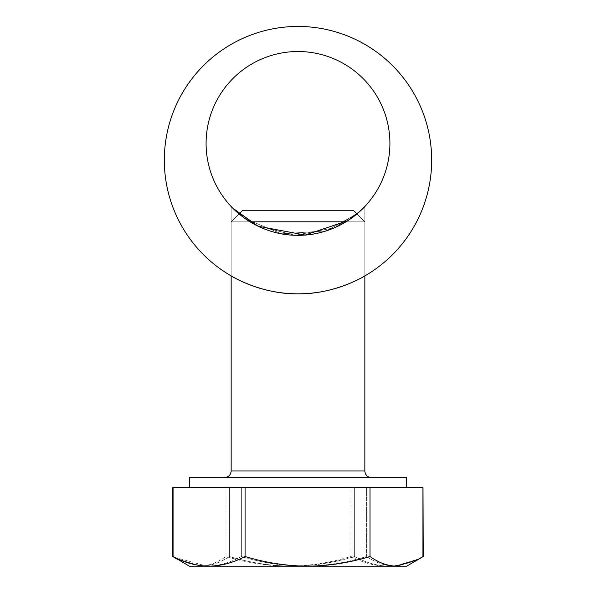 <?xml version="1.0" encoding="UTF-8"?>
<svg xmlns="http://www.w3.org/2000/svg" width="596" height="596" viewBox="0 0 596 596"><rect width="100%" height="100%" fill="white"/><g stroke="black" fill="none" stroke-linecap="round" stroke-linejoin="round"><path stroke-width="0.45" stroke-dasharray="2.98 2.23" d="M250.007 221.801L364.841 221.801L364.841 275.911C365.214 275.903 334.43 294.513 298.06 293.821C261.547 294.521 230.779 275.896 231.159 275.911C230.749 275.896 261.622 294.521 297.955 293.821C334.535 294.513 365.259 275.866 364.841 275.911C365.214 275.903 334.43 294.513 298.06 293.821C261.547 294.521 230.779 275.896 231.159 275.911C230.749 275.896 261.622 294.521 297.955 293.821C334.535 294.513 365.259 275.866 364.841 275.911C365.214 275.903 334.43 294.513 298.06 293.821C261.547 294.521 230.779 275.896 231.159 275.911C230.749 275.896 261.622 294.521 297.955 293.821C334.535 294.513 365.259 275.866 364.841 275.911C365.214 275.903 334.43 294.513 298.06 293.821C261.547 294.521 230.779 275.896 231.159 275.911C230.749 275.896 261.622 294.521 297.955 293.821C334.535 294.513 365.259 275.866 364.841 275.911C365.214 275.903 334.43 294.513 298.06 293.821C261.547 294.521 230.779 275.896 231.159 275.911C230.749 275.896 261.622 294.521 297.955 293.821C334.535 294.513 365.259 275.866 364.841 275.911C365.214 275.903 334.43 294.513 298.06 293.821C261.547 294.521 230.779 275.896 231.159 275.911C230.749 275.896 261.622 294.521 297.955 293.821C334.535 294.513 365.259 275.866 364.841 275.911C365.214 275.903 334.43 294.513 298.06 293.821C261.547 294.521 230.779 275.896 231.159 275.911C230.749 275.896 261.622 294.521 297.955 293.821C334.535 294.513 365.259 275.866 364.841 275.911C365.214 275.903 334.43 294.513 298.06 293.821C261.547 294.521 230.779 275.896 231.159 275.911C230.749 275.896 261.622 294.521 297.955 293.821C334.535 294.513 365.259 275.866 364.841 275.911C365.214 275.903 334.43 294.513 298.06 293.821C261.547 294.521 230.779 275.896 231.159 275.911C230.749 275.896 261.622 294.521 297.955 293.821C334.535 294.513 365.259 275.866 364.841 275.911C365.214 275.903 334.43 294.513 298.06 293.821C261.547 294.521 230.779 275.896 231.159 275.911C230.749 275.896 261.622 294.521 297.955 293.821C334.535 294.513 365.259 275.866 364.841 275.911C365.214 275.903 334.43 294.513 298.06 293.821C261.547 294.521 230.779 275.896 231.159 275.911C230.749 275.896 261.622 294.521 297.955 293.821C334.535 294.513 365.259 275.866 364.841 275.911C365.214 275.903 334.43 294.513 298.06 293.821C261.547 294.521 230.779 275.896 231.159 275.911C230.749 275.896 261.622 294.521 297.955 293.821C334.535 294.513 365.259 275.866 364.841 275.911C365.214 275.903 334.43 294.513 298.06 293.821C261.547 294.521 230.779 275.896 231.159 275.911L231.159 206.507L232.708 208.108M239.041 213.927L231.159 221.801L242.699 210.261L353.301 210.261L242.699 210.261L353.301 210.261L242.699 210.261L353.301 210.261L242.699 210.261L353.301 210.261L364.841 221.801L231.159 221.801L364.841 221.801L231.159 221.801L364.841 221.801L231.159 221.801L364.841 221.801L356.959 213.927L326.206 230.898L281.498 233.833L245.41 218.799L231.159 206.507L231.159 275.911L231.159 206.507C231.479 207.944 260.355 236.694 298.112 235.331C335.712 236.619 364.536 207.922 364.841 206.507C364.536 207.922 335.712 236.619 298.112 235.331C260.355 236.694 231.479 207.944 231.159 206.507L231.159 275.911L231.159 206.507C231.479 207.944 260.355 236.694 298.112 235.331C335.712 236.619 364.536 207.922 364.841 206.507C364.536 207.922 335.712 236.619 298.112 235.331C260.355 236.694 231.479 207.944 231.159 206.507L231.159 275.911L231.159 206.507L245.41 218.799L281.498 233.833L326.206 230.898L356.959 213.919L326.206 230.898L281.498 233.833L245.41 218.799L231.159 206.507C231.479 207.944 260.355 236.694 298.112 235.331C335.712 236.619 364.536 207.922 364.841 206.507C364.536 207.922 335.712 236.619 298.112 235.331C260.355 236.694 231.479 207.944 231.159 206.507L231.159 275.911L231.159 206.507C231.479 207.944 260.355 236.694 298.112 235.331C335.712 236.619 364.536 207.922 364.841 206.507C364.536 207.922 335.712 236.619 298.112 235.331C260.355 236.694 231.479 207.944 231.159 206.507L231.159 275.911L231.159 206.507C231.479 207.944 260.355 236.694 298.112 235.331C335.712 236.619 364.536 207.922 364.841 206.507C364.536 207.922 335.712 236.619 298.112 235.331C260.355 236.694 231.479 207.944 231.159 206.507L231.159 275.911L231.159 206.507C231.479 207.944 260.355 236.694 298.112 235.331C335.712 236.619 364.536 207.922 364.841 206.507C364.536 207.922 335.712 236.619 298.112 235.331C260.355 236.694 231.479 207.944 231.159 206.507M364.841 275.911L364.841 206.507L364.841 275.911C365.214 275.903 334.43 294.513 298.06 293.821C261.547 294.521 230.779 275.896 231.159 275.911C230.779 275.896 261.547 294.521 298.06 293.821C334.43 294.513 365.214 275.903 364.841 275.911L364.841 206.507M389.911 143.42A91.911 91.911 0 0 0 298 51.517A91.911 91.911 0 0 0 206.089 143.42A91.911 91.911 0 0 0 298 235.331A91.911 91.911 0 0 0 389.911 143.42A91.911 91.911 0 0 0 298 51.517A91.911 91.911 0 0 0 206.089 143.42A91.911 91.911 0 0 0 298 235.331A91.911 91.911 0 0 0 389.911 143.42A91.911 91.911 0 0 0 298 51.517A91.911 91.911 0 0 0 206.089 143.42A91.911 91.911 0 0 0 298 235.331A91.911 91.911 0 0 0 389.911 143.42M164.317 160.13A133.683 133.683 0 0 0 298 293.821A133.683 133.683 0 0 0 431.683 160.13A133.683 133.683 0 0 0 298 26.448A133.683 133.683 0 0 0 164.317 160.13A133.683 133.683 0 0 0 298 293.821A133.683 133.683 0 0 0 431.683 160.13A133.683 133.683 0 0 0 298 26.448A133.683 133.683 0 0 0 164.317 160.13A133.683 133.683 0 0 0 298 293.821A133.683 133.683 0 0 0 431.683 160.13A133.683 133.683 0 0 0 298 26.448A133.683 133.683 0 0 0 164.317 160.13M234.6 209.963L257.122 225.735L295.102 235.286L334.594 227.732L359.515 211.707L334.594 227.732L295.102 235.286L257.122 225.735L234.6 209.963L257.122 225.735L295.102 235.286L334.594 227.732L359.515 211.707L334.594 227.732L295.102 235.286L257.122 225.735L234.6 209.963L257.122 225.735L295.102 235.286L334.594 227.732L359.515 211.707L334.594 227.732L295.102 235.286L257.122 225.735L234.6 209.963L257.122 225.735L295.102 235.286L334.594 227.732L359.515 211.707L334.594 227.732L295.102 235.286L257.122 225.735L234.6 209.963L257.122 225.735L295.102 235.286L334.594 227.732L359.515 211.707L334.594 227.732L295.102 235.286L257.122 225.735L234.6 209.963L257.122 225.735L295.102 235.286L334.594 227.732L359.515 211.707L334.594 227.732L295.102 235.286L257.122 225.735L234.6 209.963M237.804 477.634L371.524 477.634L237.804 477.634M406.621 487.662L406.621 477.634L406.621 487.662L303.982 487.662L423.235 487.662L388.935 487.662L423.235 487.662L388.935 487.662L406.621 487.662L406.621 477.634L189.379 477.634L406.621 477.634L189.379 477.634L406.621 477.634L189.379 477.634L406.621 477.634L189.379 477.634L189.379 487.662L422.937 487.662L172.766 487.662L241.365 487.662L241.365 556.5C230.265 562.676 218.829 565.909 207.065 566.2L394.917 566.2C385.262 565.939 375.823 562.706 366.6 556.5C346.157 562.713 325.282 565.947 303.982 566.2C282.631 565.939 261.763 562.706 241.365 556.5C230.265 562.676 218.829 565.909 207.065 566.2L174.062 557.171M231.159 275.911L231.159 221.801L242.699 210.261L231.159 221.801L231.159 470.952L364.841 470.952L364.841 221.801L364.841 470.952L231.159 470.952L364.841 470.952L231.159 470.952L364.841 470.952L231.159 470.952L364.841 470.952L364.841 221.801L353.301 210.261L364.841 221.801L345.993 221.801M178.197 559.741L199.526 566.2C208.548 565.939 217.361 562.706 225.981 556.5C246.379 562.713 267.202 565.947 288.449 566.2C309.749 565.939 330.571 562.706 350.917 556.5C362.726 562.721 374.735 565.954 386.931 566.2L394.917 566.2C385.262 565.939 375.823 562.706 366.6 556.5C346.157 562.713 325.282 565.947 303.982 566.2C282.631 565.939 261.763 562.706 241.365 556.5C230.265 562.676 218.829 565.909 207.065 566.2C195.451 565.954 184.015 562.721 172.766 556.5L172.766 487.662L292.018 487.662L172.766 487.662L172.766 556.5C184.015 562.721 195.451 565.954 207.065 566.2L394.917 566.2C385.262 565.939 375.823 562.706 366.6 556.5C346.157 562.713 325.282 565.947 303.982 566.2C282.631 565.939 261.763 562.706 241.365 556.5L241.365 487.662L303.982 487.662L189.379 487.662L189.379 477.634L189.379 487.662M422.937 556.5C411.277 562.676 399.275 565.909 386.931 566.2L406.621 566.2L394.917 566.2L418.727 559.197M225.981 487.662L225.981 556.5M350.917 487.662L350.917 556.5M236.448 477.634L371.524 477.634L236.448 477.634M423.235 487.662L423.235 556.5L419.733 558.631L394.917 566.2L406.621 566.2L388.935 566.2C400.698 565.909 412.127 562.676 423.235 556.5C412.127 562.676 400.698 565.909 388.935 566.2L292.018 566.2C313.369 565.939 334.237 562.706 354.635 556.5L354.635 487.662L229.4 487.662L229.4 556.5C249.843 562.713 270.718 565.947 292.018 566.2C313.369 565.939 334.237 562.706 354.635 556.5C365.884 562.721 377.313 565.954 388.935 566.2L201.083 566.2L176.267 558.631L201.083 566.2C210.738 565.939 220.177 562.706 229.4 556.5C249.843 562.713 270.718 565.947 292.018 566.2C313.369 565.939 334.237 562.706 354.635 556.5C365.884 562.721 377.313 565.954 388.935 566.2C400.698 565.909 412.127 562.676 423.235 556.5L423.235 487.662L292.018 487.662L388.935 487.662L354.635 487.662L354.635 556.5C365.884 562.721 377.313 565.954 388.935 566.2L189.379 566.2L207.065 566.2L189.379 566.2L178.07 559.666M366.6 487.662L366.6 556.5L366.6 487.662L394.917 487.662L303.982 487.662L366.6 487.662L366.6 556.5M172.766 487.662L292.018 487.662L229.4 487.662L229.4 556.5C249.843 562.713 270.718 565.947 292.018 566.2L189.379 566.2L176.386 558.698L189.379 566.2L201.083 566.2C210.738 565.939 220.177 562.706 229.4 556.5C220.177 562.706 210.738 565.939 201.083 566.2L176.267 558.631M417.93 559.666L406.621 566.2L394.917 566.2L419.733 558.631L423.235 556.5M241.365 487.662L241.365 556.5M229.4 487.662L229.4 556.5M354.635 487.662L354.635 556.5M231.159 470.952C230.801 474.975 228.573 477.202 224.476 477.634C228.573 477.202 230.801 474.975 231.159 470.952L231.159 221.801L231.159 470.952M406.621 566.2L419.733 558.623L406.621 566.2M364.841 470.952C365.199 474.975 367.427 477.202 371.524 477.634"/><path stroke-width="0.89" d="M232.708 208.108L258.128 226.227L305.137 235.055L347.781 220.684L360.185 211.103L364.841 206.507L359.515 211.707L364.841 206.507L359.515 211.707L364.841 206.507L359.515 211.707L364.841 206.507L359.515 211.707L364.841 206.507L360.185 211.103L347.781 220.684L305.137 235.055L258.128 226.227L232.708 208.108L258.128 226.227L305.137 235.055L347.781 220.684L360.185 211.103L364.841 206.507L356.959 213.919L364.841 206.507L356.959 213.919L353.301 210.261L242.699 210.261L239.041 213.927M389.911 143.42A91.911 91.911 0 0 0 298 51.517A91.911 91.911 0 0 0 206.089 143.42A91.911 91.911 0 0 0 298 235.331A91.911 91.911 0 0 0 389.911 143.42A91.911 91.911 0 0 0 298 51.517A91.911 91.911 0 0 0 206.089 143.42A91.911 91.911 0 0 0 298 235.331A91.911 91.911 0 0 0 389.911 143.42A91.911 91.911 0 0 0 298 51.517A91.911 91.911 0 0 0 206.089 143.42A91.911 91.911 0 0 0 298 235.331A91.911 91.911 0 0 0 389.911 143.42M364.841 470.952L231.159 470.952L231.159 275.911C230.749 275.896 261.622 294.521 297.955 293.821C334.535 294.513 365.259 275.866 364.841 275.911C365.259 275.866 334.535 294.513 297.955 293.821C261.622 294.521 230.749 275.896 231.159 275.911C230.749 275.896 261.622 294.521 297.955 293.821C334.535 294.513 365.259 275.866 364.841 275.911L364.841 470.952C365.199 474.975 367.427 477.202 371.524 477.634C367.427 477.202 365.199 474.975 364.841 470.952C365.199 474.975 367.427 477.202 371.524 477.634M164.317 160.13A133.683 133.683 0 0 0 298 293.821A133.683 133.683 0 0 0 431.683 160.13A133.683 133.683 0 0 0 298 26.448A133.683 133.683 0 0 0 164.317 160.13A133.683 133.683 0 0 0 298 293.821A133.683 133.683 0 0 0 431.683 160.13A133.683 133.683 0 0 0 298 26.448A133.683 133.683 0 0 0 164.317 160.13A133.683 133.683 0 0 0 298 293.821A133.683 133.683 0 0 0 431.683 160.13A133.683 133.683 0 0 0 298 26.448A133.683 133.683 0 0 0 164.317 160.13M232.634 208.034L234.6 209.963L232.634 208.034M189.379 487.662L189.379 477.634L406.621 477.634L406.621 487.662M345.993 221.801L250.007 221.801M174.062 557.171L172.766 556.5L172.766 487.662L422.937 487.662L422.937 556.5L417.803 559.741L396.474 566.2C387.452 565.939 378.639 562.706 370.019 556.5C349.621 562.713 328.798 565.947 307.551 566.2L406.621 566.2L417.803 559.741M209.069 566.2L307.551 566.2C286.251 565.939 265.429 562.706 245.083 556.5C233.423 562.676 221.421 565.909 209.069 566.2C196.874 565.954 184.872 562.721 173.064 556.5L189.379 566.2L209.069 566.2M173.064 487.662L173.064 556.5M245.083 487.662L245.083 556.5M370.019 487.662L370.019 556.5M422.937 487.662L423.235 556.5L418.727 559.197M172.766 556.5L178.07 559.666M231.159 470.952C230.801 474.975 228.573 477.202 224.476 477.634C228.573 477.202 230.801 474.975 231.159 470.952M417.93 559.666L419.733 558.623"/></g></svg>
